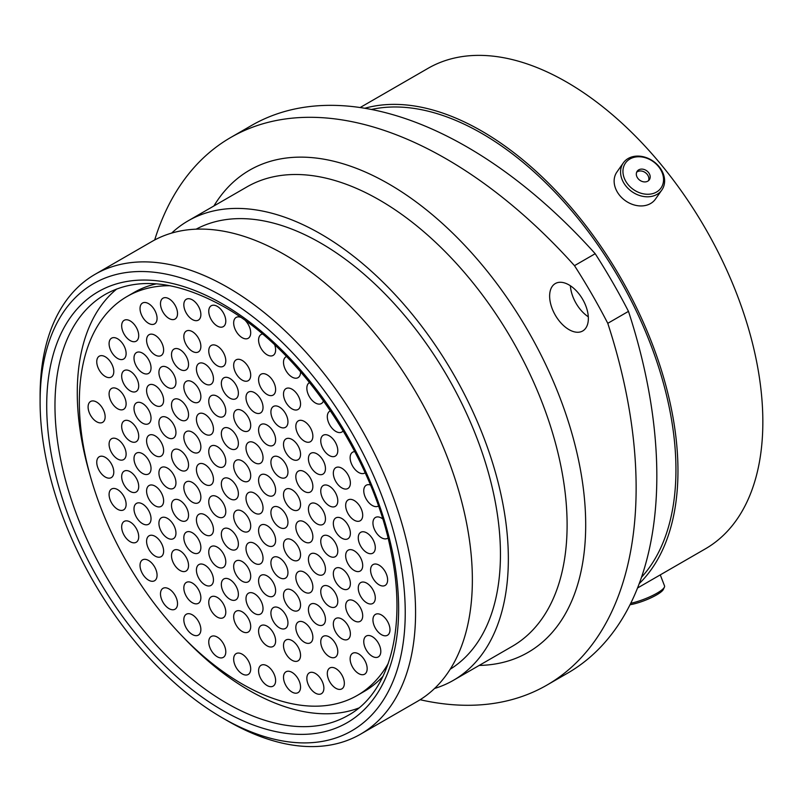<?xml version="1.0" encoding="UTF-8"?>
<svg xmlns="http://www.w3.org/2000/svg" width="802" height="802" viewBox="0 0 802 802"><rect width="100%" height="100%" fill="white"/><g stroke="black" fill="none" stroke-linecap="round" stroke-linejoin="round"><path stroke-width="1.2" d="M227.828 721.018L222.665 718.031A258.194 149.072 -120 0 0 222.675 718.031A258.194 149.072 -120 0 0 405.241 612.628A258.194 149.072 -120 0 0 222.675 296.399A258.194 149.072 -120 0 0 40.1 401.812A258.194 149.072 -120 0 0 222.665 718.031L227.838 721.018A265.492 153.282 60 0 1 227.828 721.018A265.492 153.282 60 0 1 227.828 721.008A265.492 153.282 60 0 0 360.579 734.161L417.381 701.379A265.492 153.282 60 0 0 458.072 488.629A265.492 153.282 60 0 0 284.63 254.675A265.492 153.282 60 0 0 151.879 241.522L95.087 274.314A265.492 153.282 60 0 1 227.838 287.457A265.492 153.282 60 0 1 401.281 521.42A265.492 153.282 60 0 1 360.579 734.161M568.999 284.91A27.378 15.809 -120 0 0 555.305 283.557A27.378 15.809 -120 0 0 551.104 305.492A27.378 15.809 -120 0 0 568.999 329.622A27.378 15.809 -120 0 0 582.683 330.985A27.378 15.809 -120 0 0 586.884 309.041A27.378 15.809 -120 0 0 568.999 284.91M588.307 316.81A27.378 15.809 60 0 1 570.392 285.773M196.139 229.171A254.104 146.706 60 0 1 320.77 243.106A254.104 146.706 60 0 1 486.112 464.839A254.104 146.706 60 0 1 450.203 669.219M171.648 233.091A265.282 153.162 60 0 1 188.129 220.841A265.282 153.162 60 0 1 320.77 233.983A265.282 153.162 60 0 1 494.072 467.746A265.282 153.162 60 0 1 453.411 680.317A265.282 153.162 60 0 1 434.554 688.477M371.416 109.473A274.555 158.515 60 0 1 481.812 133.433A274.555 158.515 60 0 1 653.74 352.77A274.555 158.515 60 0 1 641.5 577.28M364.8 108.27A277.402 160.159 60 0 1 481.812 131.107A277.402 160.159 60 0 1 657.069 357.06A277.402 160.159 60 0 1 639.234 583.615M360.138 107.538L427.997 68.36A277.402 160.159 60 0 1 566.693 82.105A277.402 160.159 60 0 1 747.915 326.554A277.402 160.159 60 0 1 705.389 548.829L637.53 588.006M628.477 311.366A430.814 248.73 60 0 1 567.615 673.149L546.904 685.108A430.814 248.73 -120 0 0 607.776 323.316L628.477 311.366A405.982 234.395 60 0 0 595.194 253.703L574.483 265.662A405.982 234.395 60 0 1 607.776 323.316M574.483 265.662A430.814 248.73 -120 0 0 230.735 137.483L251.447 125.523A430.814 248.73 60 0 1 595.194 253.703M420.128 699.725A430.814 248.73 -120 0 0 546.904 685.108M230.735 137.483A430.814 248.73 -120 0 0 154.686 239.968M40.1 401.812L40.1 395.847A265.492 153.282 60 0 1 95.087 274.314M630.753 603.294A23.559 4.982 -21.2 0 0 663.414 588.528A23.559 4.982 -21.2 0 0 664.417 587.134L663.354 589.4A21.704 4.581 158.8 0 1 662.432 590.683A21.704 4.581 158.8 0 1 630.041 604.728M664.417 587.134A23.559 4.982 -21.2 0 0 664.547 585.931L660.267 574.884M647.084 194.254A21.704 17.113 35.1 0 0 663.184 176.109A21.704 17.113 35.1 0 0 639.415 156.761A21.704 17.113 35.1 0 0 623.314 174.916A21.704 17.113 35.1 0 0 647.084 194.254M638.432 156.099A23.559 18.576 -144.9 0 1 660.427 168.41A23.559 18.576 -144.9 0 1 661.861 189.984A23.559 18.576 -144.9 0 1 646.753 196.791A23.559 18.576 -144.9 0 1 624.758 184.48A23.559 18.576 -144.9 0 1 623.324 162.896A23.559 18.576 -144.9 0 1 638.432 156.099M636.437 175.307A7.418 5.855 35.1 0 0 642.151 181.463A7.418 5.855 35.1 0 0 649.319 179.778A7.418 5.855 35.1 0 0 650.061 175.718A7.418 5.855 35.1 0 0 644.337 169.553A7.418 5.855 35.1 0 0 637.179 171.247A7.418 5.855 35.1 0 0 636.437 175.307M648.547 180.63A7.418 5.855 35.1 0 0 648.748 177.583A7.418 5.855 35.1 0 0 643.695 171.678A7.418 5.855 35.1 0 0 636.638 172.26M623.324 162.896L616.898 172.039A23.559 18.576 35.1 0 0 618.332 193.623A23.559 18.576 35.1 0 0 640.327 205.934A23.559 18.576 35.1 0 0 655.434 199.127L661.861 189.984M254.515 512.909A12.05 6.957 60 0 1 246.645 502.293A12.05 6.957 60 0 1 248.49 492.639A12.05 6.957 60 0 1 254.515 493.23A12.05 6.957 60 0 1 262.384 503.846A12.05 6.957 60 0 1 260.54 513.501A12.05 6.957 60 0 1 254.515 512.909M267.106 545.31A12.05 6.957 60 0 1 259.236 534.693A12.05 6.957 60 0 1 261.081 525.039A12.05 6.957 60 0 1 267.106 525.641A12.05 6.957 60 0 1 274.976 536.257A12.05 6.957 60 0 1 273.131 545.911A12.05 6.957 60 0 1 267.106 545.31M242.184 530.924A12.05 6.957 60 0 1 234.314 520.308A12.05 6.957 60 0 1 236.159 510.653A12.05 6.957 60 0 1 242.184 511.255A12.05 6.957 60 0 1 250.054 521.871A12.05 6.957 60 0 1 248.209 531.525A12.05 6.957 60 0 1 242.184 530.924M217.272 516.538A12.05 6.957 60 0 1 209.402 505.922A12.05 6.957 60 0 1 211.247 496.268A12.05 6.957 60 0 1 217.272 496.869A12.05 6.957 60 0 1 225.141 507.486A12.05 6.957 60 0 1 223.297 517.14A12.05 6.957 60 0 1 217.272 516.538M204.941 484.288A12.05 6.957 60 0 1 197.071 473.671A12.05 6.957 60 0 1 198.916 464.017A12.05 6.957 60 0 1 204.941 464.609A12.05 6.957 60 0 1 212.811 475.225A12.05 6.957 60 0 1 210.966 484.879A12.05 6.957 60 0 1 204.941 484.288M217.272 466.263A12.05 6.957 60 0 1 209.402 455.646A12.05 6.957 60 0 1 211.247 445.992A12.05 6.957 60 0 1 217.272 446.594A12.05 6.957 60 0 1 225.141 457.21A12.05 6.957 60 0 1 223.297 466.864A12.05 6.957 60 0 1 217.272 466.263M267.106 495.034A12.05 6.957 60 0 1 259.236 484.418A12.05 6.957 60 0 1 261.081 474.764A12.05 6.957 60 0 1 267.106 475.365A12.05 6.957 60 0 1 274.976 485.982A12.05 6.957 60 0 1 273.131 495.636A12.05 6.957 60 0 1 267.106 495.034M279.437 527.295A12.05 6.957 60 0 1 271.557 516.678A12.05 6.957 60 0 1 273.412 507.024A12.05 6.957 60 0 1 279.437 507.616A12.05 6.957 60 0 1 287.306 518.232A12.05 6.957 60 0 1 285.452 527.886A12.05 6.957 60 0 1 279.437 527.295M292.018 559.696A12.05 6.957 60 0 1 284.149 549.079A12.05 6.957 60 0 1 286.003 539.425A12.05 6.957 60 0 1 292.018 540.027A12.05 6.957 60 0 1 299.898 550.643A12.05 6.957 60 0 1 298.043 560.297A12.05 6.957 60 0 1 292.018 559.696M279.437 577.57A12.05 6.957 60 0 1 271.557 566.954A12.05 6.957 60 0 1 273.412 557.3A12.05 6.957 60 0 1 279.437 557.891A12.05 6.957 60 0 1 287.306 568.508A12.05 6.957 60 0 1 285.452 578.162A12.05 6.957 60 0 1 279.437 577.57M254.515 563.184A12.05 6.957 60 0 1 246.645 552.568A12.05 6.957 60 0 1 248.49 542.914A12.05 6.957 60 0 1 254.515 543.505A12.05 6.957 60 0 1 262.384 554.122A12.05 6.957 60 0 1 260.54 563.776A12.05 6.957 60 0 1 254.515 563.184M229.863 548.949A12.05 6.957 60 0 1 221.994 538.332A12.05 6.957 60 0 1 223.838 528.678A12.05 6.957 60 0 1 229.863 529.27A12.05 6.957 60 0 1 237.733 539.886A12.05 6.957 60 0 1 235.888 549.54A12.05 6.957 60 0 1 229.863 548.949M204.941 534.563A12.05 6.957 60 0 1 197.071 523.947A12.05 6.957 60 0 1 198.916 514.293A12.05 6.957 60 0 1 204.941 514.884A12.05 6.957 60 0 1 212.811 525.5A12.05 6.957 60 0 1 210.966 535.155A12.05 6.957 60 0 1 204.941 534.563M192.35 502.152A12.05 6.957 60 0 1 184.48 491.536A12.05 6.957 60 0 1 186.325 481.882A12.05 6.957 60 0 1 192.35 482.483A12.05 6.957 60 0 1 200.219 493.1A12.05 6.957 60 0 1 198.375 502.754A12.05 6.957 60 0 1 192.35 502.152M180.029 469.902A12.05 6.957 60 0 1 172.149 459.285A12.05 6.957 60 0 1 174.004 449.631A12.05 6.957 60 0 1 180.029 450.223A12.05 6.957 60 0 1 187.899 460.839A12.05 6.957 60 0 1 186.044 470.493A12.05 6.957 60 0 1 180.029 469.902M192.35 451.877A12.05 6.957 60 0 1 184.48 441.26A12.05 6.957 60 0 1 186.325 431.606A12.05 6.957 60 0 1 192.35 432.208A12.05 6.957 60 0 1 200.219 442.824A12.05 6.957 60 0 1 198.375 452.478A12.05 6.957 60 0 1 192.35 451.877M204.941 434.012A12.05 6.957 60 0 1 197.071 423.396A12.05 6.957 60 0 1 198.916 413.742A12.05 6.957 60 0 1 204.941 414.333A12.05 6.957 60 0 1 212.811 424.95A12.05 6.957 60 0 1 210.966 434.604A12.05 6.957 60 0 1 204.941 434.012M229.863 448.398A12.05 6.957 60 0 1 221.994 437.782A12.05 6.957 60 0 1 223.838 428.128A12.05 6.957 60 0 1 229.863 428.719A12.05 6.957 60 0 1 237.733 439.336A12.05 6.957 60 0 1 235.888 448.99A12.05 6.957 60 0 1 229.863 448.398M254.515 462.634A12.05 6.957 60 0 1 246.645 452.017A12.05 6.957 60 0 1 248.49 442.363A12.05 6.957 60 0 1 254.515 442.955A12.05 6.957 60 0 1 262.384 453.571A12.05 6.957 60 0 1 260.54 463.225A12.05 6.957 60 0 1 254.515 462.634M279.437 477.02A12.05 6.957 60 0 1 271.557 466.403A12.05 6.957 60 0 1 273.412 456.749A12.05 6.957 60 0 1 279.437 457.34A12.05 6.957 60 0 1 287.306 467.957A12.05 6.957 60 0 1 285.452 477.611A12.05 6.957 60 0 1 279.437 477.02M292.018 509.42A12.05 6.957 60 0 1 284.149 498.804A12.05 6.957 60 0 1 286.003 489.15A12.05 6.957 60 0 1 292.018 489.751A12.05 6.957 60 0 1 299.898 500.368A12.05 6.957 60 0 1 298.043 510.022A12.05 6.957 60 0 1 292.018 509.42M304.349 541.681A12.05 6.957 60 0 1 296.479 531.064A12.05 6.957 60 0 1 298.324 521.41A12.05 6.957 60 0 1 304.349 522.002A12.05 6.957 60 0 1 312.219 532.618A12.05 6.957 60 0 1 310.374 542.272A12.05 6.957 60 0 1 304.349 541.681M316.94 574.082A12.05 6.957 60 0 1 309.071 563.465A12.05 6.957 60 0 1 310.915 553.811A12.05 6.957 60 0 1 316.94 554.413A12.05 6.957 60 0 1 324.81 565.029A12.05 6.957 60 0 1 322.965 574.683A12.05 6.957 60 0 1 316.94 574.082M304.349 591.956A12.05 6.957 60 0 1 296.479 581.34A12.05 6.957 60 0 1 298.324 571.686A12.05 6.957 60 0 1 304.349 572.277A12.05 6.957 60 0 1 312.219 582.894A12.05 6.957 60 0 1 310.374 592.548A12.05 6.957 60 0 1 304.349 591.956M292.018 609.971A12.05 6.957 60 0 1 284.149 599.355A12.05 6.957 60 0 1 286.003 589.701A12.05 6.957 60 0 1 292.018 590.302A12.05 6.957 60 0 1 299.898 600.919A12.05 6.957 60 0 1 298.043 610.573A12.05 6.957 60 0 1 292.018 609.971M267.106 595.585A12.05 6.957 60 0 1 259.236 584.969A12.05 6.957 60 0 1 261.081 575.315A12.05 6.957 60 0 1 267.106 575.916A12.05 6.957 60 0 1 274.976 586.533A12.05 6.957 60 0 1 273.131 596.187A12.05 6.957 60 0 1 267.106 595.585M242.184 581.199A12.05 6.957 60 0 1 234.314 570.583A12.05 6.957 60 0 1 236.159 560.929A12.05 6.957 60 0 1 242.184 561.53A12.05 6.957 60 0 1 250.054 572.147A12.05 6.957 60 0 1 248.209 581.801A12.05 6.957 60 0 1 242.184 581.199M217.272 566.813A12.05 6.957 60 0 1 209.402 556.197A12.05 6.957 60 0 1 211.247 546.543A12.05 6.957 60 0 1 217.272 547.144A12.05 6.957 60 0 1 225.141 557.761A12.05 6.957 60 0 1 223.297 567.415A12.05 6.957 60 0 1 217.272 566.813M192.35 552.428A12.05 6.957 60 0 1 184.48 541.811A12.05 6.957 60 0 1 186.325 532.157A12.05 6.957 60 0 1 192.35 532.759A12.05 6.957 60 0 1 200.219 543.375A12.05 6.957 60 0 1 198.375 553.029A12.05 6.957 60 0 1 192.35 552.428M180.029 520.177A12.05 6.957 60 0 1 172.149 509.561A12.05 6.957 60 0 1 174.004 499.907A12.05 6.957 60 0 1 180.029 500.498A12.05 6.957 60 0 1 187.899 511.115A12.05 6.957 60 0 1 186.044 520.769A12.05 6.957 60 0 1 180.029 520.177M167.438 487.766A12.05 6.957 60 0 1 159.568 477.15A12.05 6.957 60 0 1 161.413 467.496A12.05 6.957 60 0 1 167.438 468.097A12.05 6.957 60 0 1 175.307 478.714A12.05 6.957 60 0 1 173.463 488.368A12.05 6.957 60 0 1 167.438 487.766M155.107 455.516A12.05 6.957 60 0 1 147.237 444.899A12.05 6.957 60 0 1 149.082 435.245A12.05 6.957 60 0 1 155.107 435.837A12.05 6.957 60 0 1 162.976 446.453A12.05 6.957 60 0 1 161.132 456.107A12.05 6.957 60 0 1 155.107 455.516M167.438 437.491A12.05 6.957 60 0 1 159.568 426.875A12.05 6.957 60 0 1 161.413 417.22A12.05 6.957 60 0 1 167.438 417.822A12.05 6.957 60 0 1 175.307 428.438A12.05 6.957 60 0 1 173.463 438.092A12.05 6.957 60 0 1 167.438 437.491M180.029 419.626A12.05 6.957 60 0 1 172.149 409.01A12.05 6.957 60 0 1 174.004 399.356A12.05 6.957 60 0 1 180.029 399.947A12.05 6.957 60 0 1 187.899 410.564A12.05 6.957 60 0 1 186.044 420.218A12.05 6.957 60 0 1 180.029 419.626M192.35 401.601A12.05 6.957 60 0 1 184.48 390.985A12.05 6.957 60 0 1 186.325 381.331A12.05 6.957 60 0 1 192.35 381.932A12.05 6.957 60 0 1 200.219 392.549A12.05 6.957 60 0 1 198.375 402.203A12.05 6.957 60 0 1 192.35 401.601M217.272 415.987A12.05 6.957 60 0 1 209.402 405.371A12.05 6.957 60 0 1 211.247 395.717A12.05 6.957 60 0 1 217.272 396.318A12.05 6.957 60 0 1 225.141 406.935A12.05 6.957 60 0 1 223.297 416.589A12.05 6.957 60 0 1 217.272 415.987M242.184 430.373A12.05 6.957 60 0 1 234.314 419.757A12.05 6.957 60 0 1 236.159 410.103A12.05 6.957 60 0 1 242.184 410.704A12.05 6.957 60 0 1 250.054 421.321A12.05 6.957 60 0 1 248.209 430.975A12.05 6.957 60 0 1 242.184 430.373M267.106 444.759A12.05 6.957 60 0 1 259.236 434.143A12.05 6.957 60 0 1 261.081 424.489A12.05 6.957 60 0 1 267.106 425.09A12.05 6.957 60 0 1 274.976 435.707A12.05 6.957 60 0 1 273.131 445.361A12.05 6.957 60 0 1 267.106 444.759M292.018 459.145A12.05 6.957 60 0 1 284.149 448.529A12.05 6.957 60 0 1 286.003 438.874A12.05 6.957 60 0 1 292.018 439.476A12.05 6.957 60 0 1 299.898 450.092A12.05 6.957 60 0 1 298.043 459.747A12.05 6.957 60 0 1 292.018 459.145M304.349 491.405A12.05 6.957 60 0 1 296.479 480.789A12.05 6.957 60 0 1 298.324 471.135A12.05 6.957 60 0 1 304.349 471.726A12.05 6.957 60 0 1 312.219 482.343A12.05 6.957 60 0 1 310.374 491.997A12.05 6.957 60 0 1 304.349 491.405M316.94 523.806A12.05 6.957 60 0 1 309.071 513.19A12.05 6.957 60 0 1 310.915 503.536A12.05 6.957 60 0 1 316.94 504.137A12.05 6.957 60 0 1 324.81 514.754A12.05 6.957 60 0 1 322.965 524.408A12.05 6.957 60 0 1 316.94 523.806M329.271 556.067A12.05 6.957 60 0 1 321.401 545.45A12.05 6.957 60 0 1 323.246 535.796A12.05 6.957 60 0 1 329.271 536.388A12.05 6.957 60 0 1 337.141 547.004A12.05 6.957 60 0 1 335.296 556.658A12.05 6.957 60 0 1 329.271 556.067M341.863 588.467A12.05 6.957 60 0 1 333.983 577.851A12.05 6.957 60 0 1 335.837 568.197A12.05 6.957 60 0 1 341.863 568.798A12.05 6.957 60 0 1 349.732 579.415A12.05 6.957 60 0 1 347.878 589.069A12.05 6.957 60 0 1 341.863 588.467M329.271 606.342A12.05 6.957 60 0 1 321.401 595.726A12.05 6.957 60 0 1 323.246 586.072A12.05 6.957 60 0 1 329.271 586.663A12.05 6.957 60 0 1 337.141 597.279A12.05 6.957 60 0 1 335.296 606.934A12.05 6.957 60 0 1 329.271 606.342M316.94 624.357A12.05 6.957 60 0 1 309.071 613.741A12.05 6.957 60 0 1 310.915 604.086A12.05 6.957 60 0 1 316.94 604.688A12.05 6.957 60 0 1 324.81 615.304A12.05 6.957 60 0 1 322.965 624.958A12.05 6.957 60 0 1 316.94 624.357M304.349 642.232A12.05 6.957 60 0 1 296.479 631.615A12.05 6.957 60 0 1 298.324 621.961A12.05 6.957 60 0 1 304.349 622.553A12.05 6.957 60 0 1 312.219 633.169A12.05 6.957 60 0 1 310.374 642.823A12.05 6.957 60 0 1 304.349 642.232M279.437 627.846A12.05 6.957 60 0 1 271.557 617.229A12.05 6.957 60 0 1 273.412 607.575A12.05 6.957 60 0 1 279.437 608.167A12.05 6.957 60 0 1 287.306 618.783A12.05 6.957 60 0 1 285.452 628.437A12.05 6.957 60 0 1 279.437 627.846M254.515 613.46A12.05 6.957 60 0 1 246.645 602.843A12.05 6.957 60 0 1 248.49 593.189A12.05 6.957 60 0 1 254.515 593.781A12.05 6.957 60 0 1 262.384 604.397A12.05 6.957 60 0 1 260.54 614.051A12.05 6.957 60 0 1 254.515 613.46M229.863 599.224A12.05 6.957 60 0 1 221.994 588.608A12.05 6.957 60 0 1 223.838 578.954A12.05 6.957 60 0 1 229.863 579.545A12.05 6.957 60 0 1 237.733 590.162A12.05 6.957 60 0 1 235.888 599.816A12.05 6.957 60 0 1 229.863 599.224M204.941 584.838A12.05 6.957 60 0 1 197.071 574.222A12.05 6.957 60 0 1 198.916 564.568A12.05 6.957 60 0 1 204.941 565.159A12.05 6.957 60 0 1 212.811 575.776A12.05 6.957 60 0 1 210.966 585.43A12.05 6.957 60 0 1 204.941 584.838M180.029 570.453A12.05 6.957 60 0 1 172.149 559.836A12.05 6.957 60 0 1 174.004 550.182A12.05 6.957 60 0 1 180.029 550.773A12.05 6.957 60 0 1 187.899 561.39A12.05 6.957 60 0 1 186.044 571.044A12.05 6.957 60 0 1 180.029 570.453M167.438 538.042A12.05 6.957 60 0 1 159.568 527.425A12.05 6.957 60 0 1 161.413 517.771A12.05 6.957 60 0 1 167.438 518.373A12.05 6.957 60 0 1 175.307 528.989A12.05 6.957 60 0 1 173.463 538.643A12.05 6.957 60 0 1 167.438 538.042M155.107 505.791A12.05 6.957 60 0 1 147.237 495.175A12.05 6.957 60 0 1 149.082 485.521A12.05 6.957 60 0 1 155.107 486.112A12.05 6.957 60 0 1 162.976 496.729A12.05 6.957 60 0 1 161.132 506.383A12.05 6.957 60 0 1 155.107 505.791M142.515 473.38A12.05 6.957 60 0 1 134.646 462.764A12.05 6.957 60 0 1 136.49 453.11A12.05 6.957 60 0 1 142.515 453.711A12.05 6.957 60 0 1 150.385 464.328A12.05 6.957 60 0 1 148.54 473.982A12.05 6.957 60 0 1 142.515 473.38M130.185 441.13A12.05 6.957 60 0 1 122.315 430.514A12.05 6.957 60 0 1 124.17 420.86A12.05 6.957 60 0 1 130.185 421.451A12.05 6.957 60 0 1 138.064 432.067A12.05 6.957 60 0 1 136.21 441.722A12.05 6.957 60 0 1 130.185 441.13M142.515 423.105A12.05 6.957 60 0 1 134.646 412.489A12.05 6.957 60 0 1 136.49 402.835A12.05 6.957 60 0 1 142.515 403.436A12.05 6.957 60 0 1 150.385 414.053A12.05 6.957 60 0 1 148.54 423.707A12.05 6.957 60 0 1 142.515 423.105M155.107 405.241A12.05 6.957 60 0 1 147.237 394.624A12.05 6.957 60 0 1 149.082 384.97A12.05 6.957 60 0 1 155.107 385.562A12.05 6.957 60 0 1 162.976 396.178A12.05 6.957 60 0 1 161.132 405.832A12.05 6.957 60 0 1 155.107 405.241M167.438 387.216A12.05 6.957 60 0 1 159.568 376.599A12.05 6.957 60 0 1 161.413 366.945A12.05 6.957 60 0 1 167.438 367.547A12.05 6.957 60 0 1 175.307 378.163A12.05 6.957 60 0 1 173.463 387.817A12.05 6.957 60 0 1 167.438 387.216M180.029 369.351A12.05 6.957 60 0 1 172.149 358.735A12.05 6.957 60 0 1 174.004 349.081A12.05 6.957 60 0 1 180.029 349.672A12.05 6.957 60 0 1 187.899 360.288A12.05 6.957 60 0 1 186.044 369.943A12.05 6.957 60 0 1 180.029 369.351M204.941 383.737A12.05 6.957 60 0 1 197.071 373.12A12.05 6.957 60 0 1 198.916 363.466A12.05 6.957 60 0 1 204.941 364.058A12.05 6.957 60 0 1 212.811 374.674A12.05 6.957 60 0 1 210.966 384.328A12.05 6.957 60 0 1 204.941 383.737M229.863 398.123A12.05 6.957 60 0 1 221.994 387.506A12.05 6.957 60 0 1 223.838 377.852A12.05 6.957 60 0 1 229.863 378.444A12.05 6.957 60 0 1 237.733 389.06A12.05 6.957 60 0 1 235.888 398.714A12.05 6.957 60 0 1 229.863 398.123M254.515 412.358A12.05 6.957 60 0 1 246.645 401.742A12.05 6.957 60 0 1 248.49 392.078A12.05 6.957 60 0 1 254.515 392.679A12.05 6.957 60 0 1 262.384 403.296A12.05 6.957 60 0 1 260.54 412.95A12.05 6.957 60 0 1 254.515 412.358M279.437 426.744A12.05 6.957 60 0 1 271.557 416.128A12.05 6.957 60 0 1 273.412 406.464A12.05 6.957 60 0 1 279.437 407.065A12.05 6.957 60 0 1 287.306 417.682A12.05 6.957 60 0 1 285.452 427.336A12.05 6.957 60 0 1 279.437 426.744M304.349 441.13A12.05 6.957 60 0 1 296.479 430.514A12.05 6.957 60 0 1 298.324 420.86A12.05 6.957 60 0 1 304.349 421.451A12.05 6.957 60 0 1 312.219 432.067A12.05 6.957 60 0 1 310.374 441.722A12.05 6.957 60 0 1 304.349 441.13M316.94 473.531A12.05 6.957 60 0 1 309.071 462.914A12.05 6.957 60 0 1 310.915 453.26A12.05 6.957 60 0 1 316.94 453.862A12.05 6.957 60 0 1 324.81 464.478A12.05 6.957 60 0 1 322.965 474.132A12.05 6.957 60 0 1 316.94 473.531M329.271 505.791A12.05 6.957 60 0 1 321.401 495.175A12.05 6.957 60 0 1 323.246 485.521A12.05 6.957 60 0 1 329.271 486.112A12.05 6.957 60 0 1 337.141 496.729A12.05 6.957 60 0 1 335.296 506.383A12.05 6.957 60 0 1 329.271 505.791M341.863 538.192A12.05 6.957 60 0 1 333.983 527.576A12.05 6.957 60 0 1 335.837 517.922A12.05 6.957 60 0 1 341.863 518.523A12.05 6.957 60 0 1 349.732 529.14A12.05 6.957 60 0 1 347.878 538.794A12.05 6.957 60 0 1 341.863 538.192M354.183 570.453A12.05 6.957 60 0 1 346.314 559.836A12.05 6.957 60 0 1 348.158 550.182A12.05 6.957 60 0 1 354.183 550.773A12.05 6.957 60 0 1 362.053 561.39A12.05 6.957 60 0 1 360.208 571.044A12.05 6.957 60 0 1 354.183 570.453M366.775 602.853A12.05 6.957 60 0 1 358.905 592.237A12.05 6.957 60 0 1 360.75 582.583A12.05 6.957 60 0 1 366.775 583.184A12.05 6.957 60 0 1 374.644 593.801A12.05 6.957 60 0 1 372.8 603.455A12.05 6.957 60 0 1 366.775 602.853M354.183 620.728A12.05 6.957 60 0 1 346.314 610.111A12.05 6.957 60 0 1 348.158 600.457A12.05 6.957 60 0 1 354.183 601.049A12.05 6.957 60 0 1 362.053 611.665A12.05 6.957 60 0 1 360.208 621.319A12.05 6.957 60 0 1 354.183 620.728M341.863 638.743A12.05 6.957 60 0 1 333.983 628.126A12.05 6.957 60 0 1 335.837 618.472A12.05 6.957 60 0 1 341.863 619.074A12.05 6.957 60 0 1 349.732 629.69A12.05 6.957 60 0 1 347.878 639.344A12.05 6.957 60 0 1 341.863 638.743M329.271 656.617A12.05 6.957 60 0 1 321.401 646.001A12.05 6.957 60 0 1 323.246 636.347A12.05 6.957 60 0 1 329.271 636.938A12.05 6.957 60 0 1 337.141 647.555A12.05 6.957 60 0 1 335.296 657.209A12.05 6.957 60 0 1 329.271 656.617M292.018 660.246A12.05 6.957 60 0 1 284.149 649.63A12.05 6.957 60 0 1 286.003 639.976A12.05 6.957 60 0 1 292.018 640.577A12.05 6.957 60 0 1 299.898 651.194A12.05 6.957 60 0 1 298.043 660.848A12.05 6.957 60 0 1 292.018 660.246M267.106 645.861A12.05 6.957 60 0 1 259.236 635.244A12.05 6.957 60 0 1 261.081 625.59A12.05 6.957 60 0 1 267.106 626.192A12.05 6.957 60 0 1 274.976 636.808A12.05 6.957 60 0 1 273.131 646.462A12.05 6.957 60 0 1 267.106 645.861M242.184 631.475A12.05 6.957 60 0 1 234.314 620.858A12.05 6.957 60 0 1 236.159 611.204A12.05 6.957 60 0 1 242.184 611.806A12.05 6.957 60 0 1 250.054 622.422A12.05 6.957 60 0 1 248.209 632.076A12.05 6.957 60 0 1 242.184 631.475M217.272 617.089A12.05 6.957 60 0 1 209.402 606.472A12.05 6.957 60 0 1 211.247 596.818A12.05 6.957 60 0 1 217.272 597.42A12.05 6.957 60 0 1 225.141 608.036A12.05 6.957 60 0 1 223.297 617.69A12.05 6.957 60 0 1 217.272 617.089M192.35 602.703A12.05 6.957 60 0 1 184.48 592.087A12.05 6.957 60 0 1 186.325 582.432A12.05 6.957 60 0 1 192.35 583.034A12.05 6.957 60 0 1 200.219 593.65A12.05 6.957 60 0 1 198.375 603.304A12.05 6.957 60 0 1 192.35 602.703M155.107 556.067A12.05 6.957 60 0 1 147.237 545.45A12.05 6.957 60 0 1 149.082 535.796A12.05 6.957 60 0 1 155.107 536.388A12.05 6.957 60 0 1 162.976 547.004A12.05 6.957 60 0 1 161.132 556.658A12.05 6.957 60 0 1 155.107 556.067M142.515 523.656A12.05 6.957 60 0 1 134.646 513.039A12.05 6.957 60 0 1 136.49 503.385A12.05 6.957 60 0 1 142.515 503.987A12.05 6.957 60 0 1 150.385 514.603A12.05 6.957 60 0 1 148.54 524.257A12.05 6.957 60 0 1 142.515 523.656M130.185 491.405A12.05 6.957 60 0 1 122.315 480.789A12.05 6.957 60 0 1 124.17 471.135A12.05 6.957 60 0 1 130.185 471.726A12.05 6.957 60 0 1 138.064 482.343A12.05 6.957 60 0 1 136.21 491.997A12.05 6.957 60 0 1 130.185 491.405M117.603 458.995A12.05 6.957 60 0 1 109.734 448.378A12.05 6.957 60 0 1 111.578 438.724A12.05 6.957 60 0 1 117.603 439.326A12.05 6.957 60 0 1 125.473 449.942A12.05 6.957 60 0 1 123.628 459.596A12.05 6.957 60 0 1 117.603 458.995M117.603 408.719A12.05 6.957 60 0 1 109.734 398.103A12.05 6.957 60 0 1 111.578 388.449A12.05 6.957 60 0 1 117.603 389.05A12.05 6.957 60 0 1 125.473 399.667A12.05 6.957 60 0 1 123.628 409.321A12.05 6.957 60 0 1 117.603 408.719M130.185 390.855A12.05 6.957 60 0 1 122.315 380.238A12.05 6.957 60 0 1 124.17 370.584A12.05 6.957 60 0 1 130.185 371.176A12.05 6.957 60 0 1 138.064 381.792A12.05 6.957 60 0 1 136.21 391.446A12.05 6.957 60 0 1 130.185 390.855M142.515 372.83A12.05 6.957 60 0 1 134.646 362.213A12.05 6.957 60 0 1 136.49 352.559A12.05 6.957 60 0 1 142.515 353.161A12.05 6.957 60 0 1 150.385 363.777A12.05 6.957 60 0 1 148.54 373.431A12.05 6.957 60 0 1 142.515 372.83M155.107 354.965A12.05 6.957 60 0 1 147.237 344.349A12.05 6.957 60 0 1 149.082 334.695A12.05 6.957 60 0 1 155.107 335.286A12.05 6.957 60 0 1 162.976 345.903A12.05 6.957 60 0 1 161.132 355.557A12.05 6.957 60 0 1 155.107 354.965M192.35 351.326A12.05 6.957 60 0 1 184.48 340.71A12.05 6.957 60 0 1 186.325 331.056A12.05 6.957 60 0 1 192.35 331.647A12.05 6.957 60 0 1 200.219 342.274A12.05 6.957 60 0 1 198.375 351.928A12.05 6.957 60 0 1 192.35 351.326M217.272 365.712A12.05 6.957 60 0 1 209.402 355.096A12.05 6.957 60 0 1 211.247 345.441A12.05 6.957 60 0 1 217.272 346.033A12.05 6.957 60 0 1 225.141 356.659A12.05 6.957 60 0 1 223.297 366.313A12.05 6.957 60 0 1 217.272 365.712M242.184 380.098A12.05 6.957 60 0 1 234.314 369.481A12.05 6.957 60 0 1 236.159 359.827A12.05 6.957 60 0 1 242.184 360.429A12.05 6.957 60 0 1 250.054 371.045A12.05 6.957 60 0 1 248.209 380.699A12.05 6.957 60 0 1 242.184 380.098M267.106 394.484A12.05 6.957 60 0 1 259.236 383.867A12.05 6.957 60 0 1 261.081 374.213A12.05 6.957 60 0 1 267.106 374.815A12.05 6.957 60 0 1 274.976 385.431A12.05 6.957 60 0 1 273.131 395.085A12.05 6.957 60 0 1 267.106 394.484M292.018 408.87A12.05 6.957 60 0 1 284.149 398.253A12.05 6.957 60 0 1 286.003 388.599A12.05 6.957 60 0 1 292.018 389.201A12.05 6.957 60 0 1 299.898 399.817A12.05 6.957 60 0 1 298.043 409.471A12.05 6.957 60 0 1 292.018 408.87M329.271 455.516A12.05 6.957 60 0 1 321.401 444.899A12.05 6.957 60 0 1 323.246 435.245A12.05 6.957 60 0 1 329.271 435.837A12.05 6.957 60 0 1 337.141 446.453A12.05 6.957 60 0 1 335.296 456.107A12.05 6.957 60 0 1 329.271 455.516M341.863 487.917A12.05 6.957 60 0 1 333.983 477.3A12.05 6.957 60 0 1 335.837 467.646A12.05 6.957 60 0 1 341.863 468.248A12.05 6.957 60 0 1 349.732 478.864A12.05 6.957 60 0 1 347.878 488.518A12.05 6.957 60 0 1 341.863 487.917M354.183 520.177A12.05 6.957 60 0 1 346.314 509.561A12.05 6.957 60 0 1 348.158 499.907A12.05 6.957 60 0 1 354.183 500.498A12.05 6.957 60 0 1 362.053 511.115A12.05 6.957 60 0 1 360.208 520.769A12.05 6.957 60 0 1 354.183 520.177M366.775 552.578A12.05 6.957 60 0 1 358.905 541.962A12.05 6.957 60 0 1 360.75 532.307A12.05 6.957 60 0 1 366.775 532.909A12.05 6.957 60 0 1 374.644 543.525A12.05 6.957 60 0 1 372.8 553.179A12.05 6.957 60 0 1 366.775 552.578M379.105 584.838A12.05 6.957 60 0 1 371.236 574.222A12.05 6.957 60 0 1 373.08 564.568A12.05 6.957 60 0 1 379.105 565.159A12.05 6.957 60 0 1 386.975 575.776A12.05 6.957 60 0 1 385.13 585.43A12.05 6.957 60 0 1 379.105 584.838M381.461 634.663A12.05 6.957 60 0 1 373.592 624.046A12.05 6.957 60 0 1 375.436 614.382A12.05 6.957 60 0 1 381.461 614.984A12.05 6.957 60 0 1 389.331 625.6A12.05 6.957 60 0 1 387.486 635.254A12.05 6.957 60 0 1 381.461 634.663M372.288 656.317A12.05 6.957 60 0 1 364.409 645.7A12.05 6.957 60 0 1 366.263 636.046A12.05 6.957 60 0 1 372.288 636.638A12.05 6.957 60 0 1 380.158 647.254A12.05 6.957 60 0 1 378.303 656.908A12.05 6.957 60 0 1 372.288 656.317M358.644 673.58A12.05 6.957 60 0 1 350.775 662.963A12.05 6.957 60 0 1 352.619 653.309A12.05 6.957 60 0 1 358.644 653.901A12.05 6.957 60 0 1 366.514 664.517A12.05 6.957 60 0 1 364.669 674.171A12.05 6.957 60 0 1 358.644 673.58M335.827 688.266A12.05 6.957 60 0 1 327.958 677.65A12.05 6.957 60 0 1 329.802 667.996A12.05 6.957 60 0 1 335.827 668.587A12.05 6.957 60 0 1 343.697 679.204A12.05 6.957 60 0 1 341.852 688.868A12.05 6.957 60 0 1 335.827 688.266M315.366 693.108A12.05 6.957 60 0 1 307.497 682.492A12.05 6.957 60 0 1 309.341 672.838A12.05 6.957 60 0 1 315.366 673.439A12.05 6.957 60 0 1 323.236 684.056A12.05 6.957 60 0 1 321.391 693.71A12.05 6.957 60 0 1 315.366 693.108M292.018 692.056A12.05 6.957 60 0 1 284.149 681.439A12.05 6.957 60 0 1 286.003 671.785A12.05 6.957 60 0 1 292.018 672.377A12.05 6.957 60 0 1 299.898 682.993A12.05 6.957 60 0 1 298.043 692.647A12.05 6.957 60 0 1 292.018 692.056M267.106 685.54A12.05 6.957 60 0 1 259.236 674.923A12.05 6.957 60 0 1 261.081 665.269A12.05 6.957 60 0 1 267.106 665.871A12.05 6.957 60 0 1 274.976 676.487A12.05 6.957 60 0 1 273.131 686.141A12.05 6.957 60 0 1 267.106 685.54M242.184 673.88A12.05 6.957 60 0 1 234.314 663.264A12.05 6.957 60 0 1 236.159 653.61A12.05 6.957 60 0 1 242.184 654.201A12.05 6.957 60 0 1 250.054 664.828A12.05 6.957 60 0 1 248.209 674.482A12.05 6.957 60 0 1 242.184 673.88M217.272 656.768A12.05 6.957 60 0 1 209.402 646.151A12.05 6.957 60 0 1 211.247 636.497A12.05 6.957 60 0 1 217.272 637.099A12.05 6.957 60 0 1 225.141 647.715A12.05 6.957 60 0 1 223.297 657.369A12.05 6.957 60 0 1 217.272 656.768M192.35 634.512A12.05 6.957 60 0 1 184.48 623.896A12.05 6.957 60 0 1 186.325 614.242A12.05 6.957 60 0 1 192.35 614.833A12.05 6.957 60 0 1 200.219 625.45A12.05 6.957 60 0 1 198.375 635.104A12.05 6.957 60 0 1 192.35 634.512M169.011 608.618A12.05 6.957 60 0 1 161.142 598.001A12.05 6.957 60 0 1 162.986 588.337A12.05 6.957 60 0 1 169.011 588.939A12.05 6.957 60 0 1 176.881 599.555A12.05 6.957 60 0 1 175.036 609.209A12.05 6.957 60 0 1 169.011 608.618M148.55 580.147A12.05 6.957 60 0 1 140.681 569.53A12.05 6.957 60 0 1 142.525 559.876A12.05 6.957 60 0 1 148.55 560.468A12.05 6.957 60 0 1 156.42 571.084A12.05 6.957 60 0 1 154.575 580.738A12.05 6.957 60 0 1 148.55 580.147M130.185 541.681A12.05 6.957 60 0 1 122.315 531.064A12.05 6.957 60 0 1 124.17 521.41A12.05 6.957 60 0 1 130.185 522.002A12.05 6.957 60 0 1 138.064 532.618A12.05 6.957 60 0 1 136.21 542.272A12.05 6.957 60 0 1 130.185 541.681M117.603 509.27A12.05 6.957 60 0 1 109.734 498.654A12.05 6.957 60 0 1 111.578 488.999A12.05 6.957 60 0 1 117.603 489.601A12.05 6.957 60 0 1 125.473 500.217A12.05 6.957 60 0 1 123.628 509.871A12.05 6.957 60 0 1 117.603 509.27M229.863 498.674A12.05 6.957 60 0 1 221.994 488.057A12.05 6.957 60 0 1 223.838 478.403A12.05 6.957 60 0 1 229.863 478.994A12.05 6.957 60 0 1 237.733 489.611A12.05 6.957 60 0 1 235.888 499.265A12.05 6.957 60 0 1 229.863 498.674M96.621 421.742A12.05 6.957 60 0 1 88.741 411.125A12.05 6.957 60 0 1 90.596 401.471A12.05 6.957 60 0 1 96.621 402.073A12.05 6.957 60 0 1 104.491 412.689A12.05 6.957 60 0 1 102.636 422.343A12.05 6.957 60 0 1 96.621 421.742M105.273 477.02A12.05 6.957 60 0 1 97.403 466.403A12.05 6.957 60 0 1 99.247 456.749A12.05 6.957 60 0 1 105.273 457.34A12.05 6.957 60 0 1 113.142 467.957A12.05 6.957 60 0 1 111.298 477.611A12.05 6.957 60 0 1 105.273 477.02M105.273 376.469A12.05 6.957 60 0 1 97.403 365.852A12.05 6.957 60 0 1 99.247 356.198A12.05 6.957 60 0 1 105.273 356.79A12.05 6.957 60 0 1 113.142 367.406A12.05 6.957 60 0 1 111.298 377.06A12.05 6.957 60 0 1 105.273 376.469M117.603 358.444A12.05 6.957 60 0 1 109.734 347.827A12.05 6.957 60 0 1 111.578 338.173A12.05 6.957 60 0 1 117.603 338.775A12.05 6.957 60 0 1 125.473 349.391A12.05 6.957 60 0 1 123.628 359.045A12.05 6.957 60 0 1 117.603 358.444M130.185 340.579A12.05 6.957 60 0 1 122.315 329.963A12.05 6.957 60 0 1 124.17 320.309A12.05 6.957 60 0 1 130.185 320.9A12.05 6.957 60 0 1 138.064 331.517A12.05 6.957 60 0 1 136.21 341.171A12.05 6.957 60 0 1 130.185 340.579M148.55 323.316A12.05 6.957 60 0 1 140.681 312.69A12.05 6.957 60 0 1 142.525 303.036A12.05 6.957 60 0 1 148.55 303.637A12.05 6.957 60 0 1 156.42 314.254A12.05 6.957 60 0 1 154.575 323.908A12.05 6.957 60 0 1 148.55 323.316M169.011 318.464A12.05 6.957 60 0 1 161.142 307.848A12.05 6.957 60 0 1 162.986 298.194A12.05 6.957 60 0 1 169.011 298.795A12.05 6.957 60 0 1 176.881 309.412A12.05 6.957 60 0 1 175.036 319.066A12.05 6.957 60 0 1 169.011 318.464M192.35 319.527A12.05 6.957 60 0 1 184.48 308.91A12.05 6.957 60 0 1 186.325 299.256A12.05 6.957 60 0 1 192.35 299.848A12.05 6.957 60 0 1 200.219 310.464A12.05 6.957 60 0 1 198.375 320.118A12.05 6.957 60 0 1 192.35 319.527M217.272 326.033A12.05 6.957 60 0 1 209.402 315.417A12.05 6.957 60 0 1 211.247 305.762A12.05 6.957 60 0 1 217.272 306.364A12.05 6.957 60 0 1 225.141 316.98A12.05 6.957 60 0 1 223.297 326.635A12.05 6.957 60 0 1 217.272 326.033M245.663 320.89A12.05 6.957 60 0 1 248.209 338.294A12.05 6.957 60 0 1 242.184 337.692A12.05 6.957 60 0 1 234.314 327.076A12.05 6.957 60 0 1 236.159 317.422A12.05 6.957 60 0 1 240.52 317.251M274.705 344.91A12.05 6.957 60 0 1 273.131 355.406A12.05 6.957 60 0 1 267.106 354.805A12.05 6.957 60 0 1 259.236 344.188A12.05 6.957 60 0 1 261.081 334.534A12.05 6.957 60 0 1 262.465 334.043M300.539 371.737A12.05 6.957 60 0 1 298.043 377.662A12.05 6.957 60 0 1 292.018 377.07A12.05 6.957 60 0 1 284.149 366.454A12.05 6.957 60 0 1 286.003 356.8A12.05 6.957 60 0 1 286.555 356.529M323.487 400.779A12.05 6.957 60 0 1 321.391 403.556A12.05 6.957 60 0 1 315.366 402.965A12.05 6.957 60 0 1 307.497 392.348A12.05 6.957 60 0 1 309.341 382.694A12.05 6.957 60 0 1 309.602 382.554M343.176 430.814A12.05 6.957 60 0 1 341.852 432.027A12.05 6.957 60 0 1 335.827 431.436A12.05 6.957 60 0 1 327.958 420.819A12.05 6.957 60 0 1 329.802 411.165A12.05 6.957 60 0 1 330.504 410.845M365.1 472.779A12.05 6.957 60 0 1 364.669 473.07A12.05 6.957 60 0 1 358.644 472.468A12.05 6.957 60 0 1 350.775 461.852A12.05 6.957 60 0 1 352.619 452.198A12.05 6.957 60 0 1 354.805 451.636M378.414 506.022A12.05 6.957 60 0 1 378.303 506.082A12.05 6.957 60 0 1 372.288 505.481A12.05 6.957 60 0 1 364.409 494.864A12.05 6.957 60 0 1 366.263 485.21A12.05 6.957 60 0 1 370.384 484.959M387.978 538.002A12.05 6.957 60 0 1 387.486 538.332A12.05 6.957 60 0 1 381.461 537.741A12.05 6.957 60 0 1 373.592 527.125A12.05 6.957 60 0 1 375.436 517.47A12.05 6.957 60 0 1 381.461 518.062A12.05 6.957 60 0 1 382.624 518.824M242.184 480.629A12.05 6.957 60 0 1 234.314 470.012A12.05 6.957 60 0 1 236.159 460.358A12.05 6.957 60 0 1 242.184 460.96A12.05 6.957 60 0 1 250.054 471.576A12.05 6.957 60 0 1 248.209 481.23A12.05 6.957 60 0 1 242.184 480.629M388.268 663.394A230.304 132.962 60 0 1 357.341 695.394A230.304 132.962 60 0 1 242.184 683.996A230.304 132.962 60 0 1 91.739 481.05A230.304 132.962 60 0 1 127.037 296.509A230.304 132.962 60 0 1 170.214 285.723M358.795 708.016A243.006 140.3 60 0 1 183.848 637.831M127.037 296.509L133.954 292.509A230.304 132.962 60 0 1 156.41 283.838M382.995 676.297A230.304 132.962 60 0 1 364.258 691.404L357.341 695.394M90.145 475.526A243.006 140.3 60 0 1 116.841 288.931M453.411 680.317L512.167 646.392A265.282 153.162 -120 0 0 552.829 433.822A265.282 153.162 -120 0 0 379.526 200.059A265.282 153.162 -120 0 0 246.896 186.926L188.129 220.841M213.913 205.954A278.424 160.751 60 0 1 388.82 183.959A278.424 160.751 60 0 1 580.127 468.047A278.424 160.751 60 0 1 479.195 665.429M226.806 703.254A243.006 140.3 -120 0 0 348.299 715.284C389.191 692.868 407.316 628.207 390.995 551.315C372.489 455.255 299.707 348.94 223.878 306.705C176.861 280.66 137.332 276.55 105.303 294.384A243.006 140.3 -120 0 0 68.05 489.11A243.006 140.3 -120 0 0 226.806 703.254M222.675 304.038A248.851 143.668 60 0 1 398.634 608.808A248.851 143.668 60 0 1 222.675 710.402A248.851 143.668 60 0 1 46.706 405.632A248.851 143.668 60 0 1 222.675 304.038"/></g></svg>
